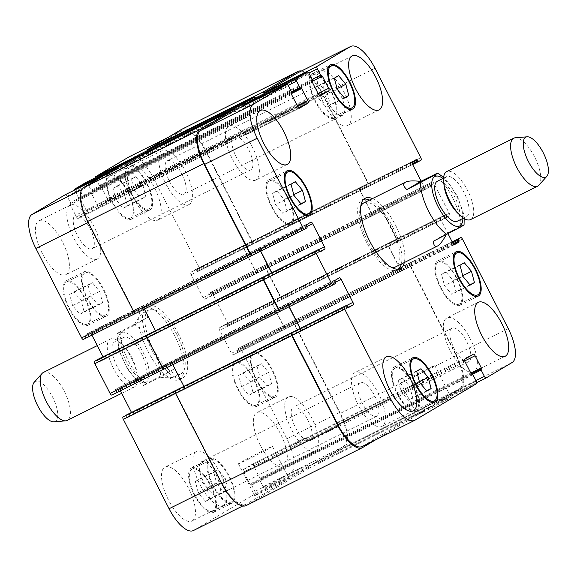 <?xml version="1.0" encoding="UTF-8"?>
<svg xmlns="http://www.w3.org/2000/svg" width="577" height="577" viewBox="0 0 577 577"><rect width="100%" height="100%" fill="white"/><g stroke="black" fill="none" stroke-linecap="round" stroke-linejoin="round"><path stroke-width="0.43" stroke-dasharray="2.88 2.16" d="M398.664 269.091A39.294 15.132 -116.5 0 1 397.668 269.827A39.294 15.132 -116.5 0 1 397.293 270.029A39.294 15.132 -116.5 0 1 366.236 241.597A39.294 15.132 -116.5 0 1 362.262 199.678A39.294 15.132 -116.5 0 1 363.842 199.152M369.496 200.068A39.294 15.132 -116.5 0 1 393.319 228.11A39.294 15.132 -116.5 0 1 401.347 264.028M372.446 198.596A39.294 15.132 -116.5 0 1 396.269 226.638A39.294 15.132 -116.5 0 1 404.297 262.557M363.849 202.88A35.724 13.754 -116.5 0 1 391.862 228.268A35.724 13.754 -116.5 0 1 396.046 266.646A35.724 13.754 -116.5 0 1 395.699 266.834M390.954 267.122A35.724 13.754 -116.5 0 1 367.462 240.984A35.724 13.754 -116.5 0 1 360.762 206.487M464.059 224.806L447.125 233.065L433.305 241.273M447.125 233.065L446.144 234.882M457.244 221.222A22.33 8.597 63.5 0 0 457.453 221.106A22.33 8.597 63.5 0 0 454.842 197.118A22.33 8.597 63.5 0 0 437.337 181.25M457.835 213.23A22.33 8.597 63.5 0 0 466.461 216.627A22.33 8.597 63.5 0 0 466.678 216.512A22.33 8.597 63.5 0 0 464.067 192.53A22.33 8.597 63.5 0 0 446.562 176.656A22.33 8.597 63.5 0 0 444.074 185.592M470.587 219.563A26.794 10.314 63.5 0 0 470.839 219.426A26.794 10.314 63.5 0 0 467.702 190.641A26.794 10.314 63.5 0 0 446.699 171.6M538.896 185.203A26.794 10.314 63.5 0 0 534.929 157.593A26.794 10.314 63.5 0 0 515.29 137.788M174.124 369.013L147.02 383.178C142.569 385.696 142.447 385.97 146.659 384.022L160.305 377.221L174.124 369.013C177.853 372.511 178.293 375.014 175.444 376.514C172.696 377.82 167.647 378.058 160.305 377.221M143.385 385.494L146.659 384.022A35.724 13.754 -116.5 0 1 120.218 332.359L116.936 333.823L118.732 350.051L128.101 370.268L139.764 383.258L143.385 385.494M133.871 325.558L120.218 332.359C116.013 334.314 116.136 334.033 120.586 331.515L147.69 317.357L133.871 325.558C137.752 318.28 140.997 313.946 143.594 312.561C145.909 311.472 147.272 313.066 147.69 317.357M178.401 333.859A40.188 15.471 63.5 0 0 147.149 305.803A40.188 15.471 63.5 0 0 151.217 348.674A40.188 15.471 63.5 0 0 182.981 377.755A40.188 15.471 63.5 0 0 178.401 333.859M174.716 335.699A40.188 15.471 63.5 0 0 143.464 307.635A40.188 15.471 63.5 0 0 147.524 350.513A40.188 15.471 63.5 0 0 179.296 379.587A40.188 15.471 63.5 0 0 174.716 335.699M176.923 334.739A35.724 13.754 63.5 0 0 149.14 309.799A35.724 13.754 63.5 0 0 152.754 347.909A35.724 13.754 63.5 0 0 180.99 373.759A35.724 13.754 63.5 0 0 176.923 334.739M141.12 352.994A22.33 8.597 -116.5 0 1 143.659 377.38A22.33 8.597 -116.5 0 1 126.017 361.224A22.33 8.597 -116.5 0 1 123.752 337.408A22.33 8.597 -116.5 0 1 141.12 352.994M131.895 357.589A22.33 8.597 -116.5 0 1 136.929 373.031A22.33 8.597 -116.5 0 1 134.441 381.974A22.33 8.597 -116.5 0 1 116.792 365.818A22.33 8.597 -116.5 0 1 114.534 342.002A22.33 8.597 -116.5 0 1 123.168 345.399A22.33 8.597 -116.5 0 1 131.895 357.589M131.246 357.769A26.794 10.314 -116.5 0 1 137.283 376.305A26.794 10.314 -116.5 0 1 134.297 387.03A26.794 10.314 -116.5 0 1 113.121 367.643A26.794 10.314 -116.5 0 1 110.409 339.06A26.794 10.314 -116.5 0 1 120.773 343.142A26.794 10.314 -116.5 0 1 131.246 357.769M43.362 372.453A26.794 10.314 -116.5 0 1 64.198 391.156A26.794 10.314 -116.5 0 1 67.249 420.424M34.166 382.313A22.33 8.597 -116.5 0 1 52.579 397.084A22.33 8.597 -116.5 0 1 53.834 421.823M427.701 409.814A19.128 0.505 -27.1 0 0 451.077 397.337A19.128 0.505 -27.1 0 0 433.817 405.602A19.128 0.505 -27.1 0 0 417.02 414.762A19.128 0.505 -27.1 0 0 427.701 409.814M411.43 378.022A19.128 0.505 152.9 0 1 400.755 382.969A19.128 0.505 152.9 0 1 417.553 373.809A19.128 0.505 152.9 0 1 434.806 365.544A19.128 0.505 152.9 0 1 411.43 378.022M265.377 490.645A19.128 0.505 -27.1 0 0 288.752 478.167A19.128 0.505 -27.1 0 0 271.493 486.433A19.128 0.505 -27.1 0 0 254.695 495.593A19.128 0.505 -27.1 0 0 265.377 490.645M249.113 458.859A19.128 0.505 152.9 0 1 238.431 463.8A19.128 0.505 152.9 0 1 255.229 454.64A19.128 0.505 152.9 0 1 272.481 446.374A19.128 0.505 152.9 0 1 249.113 458.859M453.046 280.545L455.989 291.746L451.712 294.284L444.492 285.622L441.542 274.414L445.826 271.875L453.046 280.545L462.747 275.712M469.916 284.814L455.989 291.746M470.161 285.103L451.712 294.284M462.934 276.433L444.492 285.622M459.992 265.232L441.542 274.414M464.269 262.694L445.826 271.875M327.383 93.496L330.325 104.704L326.048 107.243L318.829 98.573L315.886 87.372L320.163 84.833L327.383 93.496L337.083 88.663M344.253 97.765L330.325 104.704M344.498 98.054L326.048 107.243M337.271 89.392L318.829 98.573M334.328 78.183L315.886 87.372M338.605 75.645L320.163 84.833M284.072 199.519L287.021 210.728L282.744 213.266L275.517 204.597L272.575 193.396L276.852 190.857L284.072 199.519L293.772 194.687M300.949 203.789L287.021 210.728M301.187 204.078L282.744 213.266M293.967 195.415L275.517 204.597M291.017 184.207L272.575 193.396M295.294 181.668L276.852 190.857M409.735 386.568L412.678 397.769L408.401 400.308L401.181 391.646L398.238 380.445L402.515 377.899L409.735 386.568L419.436 381.736M426.605 390.838L412.678 397.769M426.85 391.127L408.401 400.308M419.623 382.457L401.181 391.646M416.681 371.256L398.238 380.445M420.958 368.717L402.515 377.899M290.469 222.924A23.441 9.023 -116.5 0 1 290.245 223.047A23.441 9.023 -116.5 0 1 271.717 206.083A23.441 9.023 -116.5 0 1 269.344 181.077A23.441 9.023 -116.5 0 1 287.728 197.738A23.441 9.023 -116.5 0 1 290.469 222.924M291.082 224.114A24.782 9.542 -116.5 0 1 290.844 224.244A24.782 9.542 -116.5 0 1 271.255 206.314A24.782 9.542 -116.5 0 1 268.745 179.873A24.782 9.542 -116.5 0 1 288.183 197.493A24.782 9.542 -116.5 0 1 291.082 224.114M333.78 116.9A23.441 9.023 -116.5 0 1 333.556 117.023A23.441 9.023 -116.5 0 1 315.028 100.059A23.441 9.023 -116.5 0 1 312.655 75.053A23.441 9.023 -116.5 0 1 331.039 91.714A23.441 9.023 -116.5 0 1 333.78 116.9M334.393 118.09A24.782 9.542 -116.5 0 1 334.155 118.22A24.782 9.542 -116.5 0 1 314.566 100.29A24.782 9.542 -116.5 0 1 312.056 73.849A24.782 9.542 -116.5 0 1 331.486 91.469A24.782 9.542 -116.5 0 1 334.393 118.09M459.443 303.942A23.441 9.023 -116.5 0 1 459.22 304.072A23.441 9.023 -116.5 0 1 440.691 287.108A23.441 9.023 -116.5 0 1 438.318 262.095A23.441 9.023 -116.5 0 1 456.695 278.763A23.441 9.023 -116.5 0 1 459.443 303.942M460.057 305.139A24.782 9.542 -116.5 0 1 459.819 305.269A24.782 9.542 -116.5 0 1 440.229 287.339A24.782 9.542 -116.5 0 1 437.719 260.898A24.782 9.542 -116.5 0 1 457.15 278.511A24.782 9.542 -116.5 0 1 460.057 305.139M416.132 409.973A23.441 9.023 -116.5 0 1 415.909 410.096A23.441 9.023 -116.5 0 1 397.38 393.132A23.441 9.023 -116.5 0 1 395.007 368.119A23.441 9.023 -116.5 0 1 413.392 384.787A23.441 9.023 -116.5 0 1 416.132 409.973M416.745 411.163A24.782 9.542 -116.5 0 1 416.507 411.293A24.782 9.542 -116.5 0 1 396.918 393.363A24.782 9.542 -116.5 0 1 394.408 366.922A24.782 9.542 -116.5 0 1 413.839 384.542A24.782 9.542 -116.5 0 1 416.745 411.163M256.123 179.909A30.141 11.605 -116.5 0 1 255.827 180.067A30.141 11.605 -116.5 0 1 232.004 158.257A30.141 11.605 -116.5 0 1 228.961 126.103A30.141 11.605 -116.5 0 1 252.589 147.524A30.141 11.605 -116.5 0 1 256.123 179.909M233.88 136.439A18.702 7.198 63.5 0 0 236.065 156.533A18.702 7.198 63.5 0 0 250.728 169.826A18.702 7.198 63.5 0 0 248.838 149.876A18.702 7.198 63.5 0 0 234.06 136.345A18.702 7.198 63.5 0 0 233.88 136.439M382.205 426.288A30.141 11.605 -116.5 0 1 381.909 426.446A30.141 11.605 -116.5 0 1 358.086 404.636A30.141 11.605 -116.5 0 1 355.035 372.482A30.141 11.605 -116.5 0 1 378.671 393.911A30.141 11.605 -116.5 0 1 382.205 426.288M359.961 382.825A18.702 7.198 63.5 0 0 362.147 402.912A18.702 7.198 63.5 0 0 376.81 416.205A18.702 7.198 63.5 0 0 374.92 396.255A18.702 7.198 63.5 0 0 360.135 382.724A18.702 7.198 63.5 0 0 359.961 382.825M474.07 371.747A30.141 11.605 -116.5 0 1 473.782 371.898A30.141 11.605 -116.5 0 1 449.959 350.095A30.141 11.605 -116.5 0 1 446.908 317.941A30.141 11.605 -116.5 0 1 470.543 339.363A30.141 11.605 -116.5 0 1 474.07 371.747M451.827 328.277A18.702 7.198 63.5 0 0 454.02 348.364A18.702 7.198 63.5 0 0 468.683 361.664A18.702 7.198 63.5 0 0 466.793 341.707A18.702 7.198 63.5 0 0 452.007 328.176A18.702 7.198 63.5 0 0 451.827 328.277M347.989 125.36A30.141 11.605 -116.5 0 1 347.7 125.519A30.141 11.605 -116.5 0 1 323.877 103.709A30.141 11.605 -116.5 0 1 320.826 71.555A30.141 11.605 -116.5 0 1 344.462 92.984A30.141 11.605 -116.5 0 1 347.989 125.36M325.745 81.898A18.702 7.198 63.5 0 0 327.938 101.985A18.702 7.198 63.5 0 0 342.601 115.277A18.702 7.198 63.5 0 0 340.711 95.328A18.702 7.198 63.5 0 0 325.926 81.797A18.702 7.198 63.5 0 0 325.745 81.898M421.123 181.192L424.326 187.446A2.236 0.858 63.5 0 0 426.064 189.004L430.601 186.306L429.872 183.371L432.245 181.964A2.236 0.858 -116.5 0 1 432.267 181.957A2.236 0.858 -116.5 0 1 434.005 183.515L449.252 213.317A2.236 0.858 -116.5 0 1 449.533 215.74L447.153 217.154L445.242 214.918L440.727 217.601A2.236 0.858 63.5 0 0 441.001 220.032L448.098 233.901M257.429 272.964L373.644 215.091A2.236 0.858 63.5 0 1 371.905 213.533L360.113 190.489A2.236 0.858 63.5 0 1 359.832 188.059L359.687 188.145A2.236 0.858 63.5 0 0 359.961 190.576L371.754 213.627A2.236 0.858 63.5 0 0 373.492 215.185L426.064 189.004A2.236 0.858 63.5 0 0 426.086 188.989L373.514 215.171A2.236 0.858 63.5 0 0 373.514 215.171L373.658 215.084A2.236 0.858 63.5 0 0 373.658 215.084L257.45 272.95A2.236 0.858 -116.5 0 1 257.429 272.964A2.236 0.858 -116.5 0 1 255.698 271.406L243.898 248.355A2.236 0.858 -116.5 0 1 243.624 245.932L190.908 272.2A2.236 0.858 63.5 0 0 191.182 274.623L202.974 297.674A2.236 0.858 63.5 0 0 204.712 299.232A2.236 0.858 63.5 0 0 204.734 299.218L209.256 296.535L208.521 293.599L210.893 292.193A2.236 0.858 -116.5 0 1 210.915 292.186A2.236 0.858 -116.5 0 1 212.653 293.743L227.901 323.546A2.236 0.858 -116.5 0 1 228.182 325.969L225.802 327.383L223.898 325.147L219.375 327.83A2.236 0.858 63.5 0 0 219.649 330.26L231.449 353.304A2.236 0.858 63.5 0 0 233.18 354.869A2.236 0.858 63.5 0 0 233.202 354.855L237.724 352.172L236.996 349.236L239.361 347.83A2.236 0.858 -116.5 0 1 239.383 347.816A2.236 0.858 -116.5 0 1 241.121 349.373L286.877 438.787A31.259 12.038 -116.5 0 1 290.743 472.765L264.807 488.164A2.236 0.858 -116.5 0 1 264.785 488.171A2.236 0.858 -116.5 0 1 263.047 486.613L259.794 480.259L259.946 478.095L253.743 465.971A2.236 0.858 63.5 0 0 252.005 464.413A2.236 0.858 63.5 0 0 251.983 464.427L243.393 469.527A2.236 0.858 63.5 0 0 243.667 471.957L249.87 484.074L251.644 485.091L254.904 491.453A2.236 0.858 -116.5 0 1 255.178 493.876L193.684 530.393A31.259 12.038 -116.5 0 1 193.382 530.552M268.586 372.403L271.529 383.604L267.252 386.143L260.032 377.481L257.09 366.272L261.367 363.734L268.586 372.403L250.144 381.585L242.917 372.922L238.64 375.461L241.583 386.662L248.81 395.332L253.087 392.793L250.144 381.585M253.087 392.793L271.529 383.604M248.81 395.332L267.252 386.143M241.583 386.662L260.032 377.481M238.64 375.461L257.09 366.272M242.917 372.922L261.367 363.734M142.923 185.354L145.873 196.555L141.596 199.101L134.369 190.432L131.426 179.231L135.703 176.692L142.923 185.354L124.481 194.543L117.254 185.873L112.977 188.412L115.927 199.62L123.146 208.283L127.423 205.744L124.481 194.543M127.423 205.744L145.873 196.555M123.146 208.283L141.596 199.101M115.927 199.62L134.369 190.432M112.977 188.412L131.426 179.231M117.254 185.873L135.703 176.692M99.612 291.378L102.562 302.586L98.285 305.125L91.058 296.455L88.115 285.254L92.392 282.716L99.612 291.378L81.169 300.567L73.95 291.897L69.666 294.436L72.615 305.644L79.835 314.306L84.112 311.768L81.169 300.567M84.112 311.768L102.562 302.586M79.835 314.306L98.285 305.125M72.615 305.644L91.058 296.455M69.666 294.436L88.115 285.254M73.95 291.897L92.392 282.716M225.275 478.427L228.225 489.628L223.941 492.167L216.721 483.504L213.778 472.296L218.056 469.757L225.275 478.427L206.833 487.608L199.606 478.946L195.329 481.485L198.279 492.686L205.499 501.355L209.776 498.816L206.833 487.608M209.776 498.816L228.225 489.628M205.499 501.355L223.941 492.167M198.279 492.686L216.721 483.504M195.329 481.485L213.778 472.296M199.606 478.946L218.056 469.757M106.017 314.782A23.441 9.023 -116.5 0 1 105.786 314.905A23.441 9.023 -116.5 0 1 87.257 297.941A23.441 9.023 -116.5 0 1 84.884 272.928A23.441 9.023 -116.5 0 1 103.269 289.596A23.441 9.023 -116.5 0 1 106.017 314.782M87.567 323.964A23.441 9.023 -116.5 0 1 87.343 324.086A23.441 9.023 -116.5 0 1 68.814 307.13A23.441 9.023 -116.5 0 1 66.442 282.117A23.441 9.023 -116.5 0 1 84.819 298.785A23.441 9.023 -116.5 0 1 87.567 323.964M106.622 315.972A24.782 9.542 -116.5 0 1 106.384 316.102A24.782 9.542 -116.5 0 1 86.795 298.172A24.782 9.542 -116.5 0 1 84.292 271.731A24.782 9.542 -116.5 0 1 103.723 289.351A24.782 9.542 -116.5 0 1 106.622 315.972M88.18 325.161A24.782 9.542 63.5 0 0 85.273 298.533A24.782 9.542 63.5 0 0 65.843 280.92A24.782 9.542 63.5 0 0 68.353 307.353A24.782 9.542 63.5 0 0 87.942 325.291A24.782 9.542 63.5 0 0 88.18 325.161M149.32 208.759A23.441 9.023 -116.5 0 1 149.097 208.881A23.441 9.023 -116.5 0 1 130.568 191.917A23.441 9.023 -116.5 0 1 128.195 166.904A23.441 9.023 -116.5 0 1 146.58 183.573A23.441 9.023 -116.5 0 1 149.32 208.759M130.878 217.94A23.441 9.023 -116.5 0 1 130.654 218.063A23.441 9.023 -116.5 0 1 112.118 201.106A23.441 9.023 -116.5 0 1 109.753 176.093A23.441 9.023 -116.5 0 1 128.13 192.754A23.441 9.023 -116.5 0 1 130.878 217.94M149.933 209.949A24.782 9.542 -116.5 0 1 149.695 210.078A24.782 9.542 -116.5 0 1 130.106 192.148A24.782 9.542 -116.5 0 1 127.596 165.707A24.782 9.542 -116.5 0 1 147.034 183.327A24.782 9.542 -116.5 0 1 149.933 209.949M131.491 219.137A24.782 9.542 63.5 0 0 128.584 192.509A24.782 9.542 63.5 0 0 109.154 174.896A24.782 9.542 63.5 0 0 111.657 201.33A24.782 9.542 63.5 0 0 131.246 219.267A24.782 9.542 63.5 0 0 131.491 219.137M274.984 395.8A23.441 9.023 -116.5 0 1 274.76 395.923A23.441 9.023 -116.5 0 1 256.231 378.966A23.441 9.023 -116.5 0 1 253.858 353.953A23.441 9.023 -116.5 0 1 272.243 370.614A23.441 9.023 -116.5 0 1 274.984 395.8M256.541 404.989A23.441 9.023 -116.5 0 1 256.311 405.112A23.441 9.023 -116.5 0 1 237.782 388.148A23.441 9.023 -116.5 0 1 235.416 363.142A23.441 9.023 -116.5 0 1 253.793 379.803A23.441 9.023 -116.5 0 1 256.541 404.989M275.597 396.998A24.782 9.542 -116.5 0 1 275.359 397.127A24.782 9.542 -116.5 0 1 255.77 379.19A24.782 9.542 -116.5 0 1 253.26 352.756A24.782 9.542 -116.5 0 1 272.69 370.369A24.782 9.542 -116.5 0 1 275.597 396.998M257.147 406.179A24.782 9.542 63.5 0 0 254.248 379.558A24.782 9.542 63.5 0 0 234.817 361.938A24.782 9.542 63.5 0 0 237.32 388.379A24.782 9.542 63.5 0 0 256.909 406.309A24.782 9.542 63.5 0 0 257.147 406.179M231.673 501.824A23.441 9.023 -116.5 0 1 231.449 501.947A23.441 9.023 -116.5 0 1 212.92 484.99A23.441 9.023 -116.5 0 1 210.547 459.977A23.441 9.023 -116.5 0 1 228.932 476.645A23.441 9.023 -116.5 0 1 231.673 501.824M213.23 511.013A23.441 9.023 -116.5 0 1 213.007 511.135A23.441 9.023 -116.5 0 1 194.471 494.172A23.441 9.023 -116.5 0 1 192.105 469.166A23.441 9.023 -116.5 0 1 210.482 485.827A23.441 9.023 -116.5 0 1 213.23 511.013M232.286 503.021A24.782 9.542 -116.5 0 1 232.048 503.151A24.782 9.542 -116.5 0 1 212.459 485.214A24.782 9.542 -116.5 0 1 209.949 458.78A24.782 9.542 -116.5 0 1 229.386 476.393A24.782 9.542 -116.5 0 1 232.286 503.021M213.836 512.203A24.782 9.542 63.5 0 0 210.937 485.582A24.782 9.542 63.5 0 0 191.506 467.961A24.782 9.542 63.5 0 0 194.009 494.402A24.782 9.542 63.5 0 0 213.598 512.333A24.782 9.542 63.5 0 0 213.836 512.203M125.433 415.476L127.322 417.719L131.852 415.029A2.236 0.858 63.5 0 0 131.57 412.605L131.498 412.454M120.405 390.78L119.778 389.554A2.236 0.858 63.5 0 0 118.04 387.996A2.236 0.858 63.5 0 0 118.018 388.011L113.503 390.694L114.232 393.629L111.859 395.036M96.965 359.839L98.862 362.082L103.377 359.399A2.236 0.858 63.5 0 0 103.103 356.968L103.031 356.817M91.938 335.143L91.31 333.924A2.236 0.858 63.5 0 0 89.572 332.359A2.236 0.858 63.5 0 0 89.55 332.374L85.035 335.057L85.764 337.992L83.391 339.399M65.396 194.644A2.236 0.858 -116.5 0 1 67.112 196.216L70.365 202.577L70.214 204.734L76.416 216.858A2.236 0.858 63.5 0 0 78.155 218.416A2.236 0.858 63.5 0 0 78.176 218.402L86.774 213.302A2.236 0.858 63.5 0 0 86.492 210.872L80.29 198.755L78.515 197.738L75.262 191.376A2.236 0.858 -116.5 0 1 74.779 189.977M86.146 182.332A2.236 0.858 -116.5 0 1 87.855 183.897L91.108 190.259L90.964 192.422L97.167 204.539A2.236 0.858 63.5 0 0 98.898 206.097A2.236 0.858 63.5 0 0 98.919 206.083L107.517 200.984A2.236 0.858 63.5 0 0 107.243 198.56L101.04 186.436L99.258 185.419L96.006 179.058A2.236 0.858 -116.5 0 1 95.522 177.658M129.371 156.677A31.259 12.038 -116.5 0 1 153.677 178.495L199.433 267.908A2.236 0.858 -116.5 0 1 199.707 270.339L197.334 271.753L195.43 269.509L190.908 272.2M66.131 274.522A30.141 11.605 63.5 0 0 62.597 242.138A30.141 11.605 63.5 0 0 38.962 220.717A30.141 11.605 63.5 0 0 42.013 252.87A30.141 11.605 63.5 0 0 65.836 274.681A30.141 11.605 63.5 0 0 66.131 274.522M157.997 219.974A30.141 11.605 63.5 0 0 154.47 187.59A30.141 11.605 63.5 0 0 130.835 166.169A30.141 11.605 63.5 0 0 133.886 198.322A30.141 11.605 63.5 0 0 157.709 220.133A30.141 11.605 63.5 0 0 157.997 219.974M284.079 466.353A30.141 11.605 63.5 0 0 280.552 433.976A30.141 11.605 63.5 0 0 256.916 412.548A30.141 11.605 63.5 0 0 259.967 444.708A30.141 11.605 63.5 0 0 283.79 466.512A30.141 11.605 63.5 0 0 284.079 466.353M192.206 520.901A30.141 11.605 63.5 0 0 188.679 488.524A30.141 11.605 63.5 0 0 165.044 467.096A30.141 11.605 63.5 0 0 168.095 499.249A30.141 11.605 63.5 0 0 191.917 521.06A30.141 11.605 63.5 0 0 192.206 520.901M97.484 258.907A30.141 11.605 -116.5 0 1 97.196 259.059A30.141 11.605 -116.5 0 1 73.373 237.255A30.141 11.605 -116.5 0 1 70.322 205.102A30.141 11.605 -116.5 0 1 93.957 226.523A30.141 11.605 -116.5 0 1 97.484 258.907M75.241 215.437A18.702 7.198 -116.5 0 1 75.421 215.336A18.702 7.198 -116.5 0 1 90.207 228.867A18.702 7.198 -116.5 0 1 92.096 248.824A18.702 7.198 -116.5 0 1 77.433 235.524A18.702 7.198 -116.5 0 1 75.241 215.437M189.357 204.359A30.141 11.605 -116.5 0 1 189.068 204.518A30.141 11.605 -116.5 0 1 165.246 182.707A30.141 11.605 -116.5 0 1 162.195 150.554A30.141 11.605 -116.5 0 1 185.83 171.975A30.141 11.605 -116.5 0 1 189.357 204.359M167.114 160.889A18.702 7.198 -116.5 0 1 167.294 160.795A18.702 7.198 -116.5 0 1 182.072 174.326A18.702 7.198 -116.5 0 1 183.969 194.276A18.702 7.198 -116.5 0 1 169.306 180.983A18.702 7.198 -116.5 0 1 167.114 160.889M315.439 450.738A30.141 11.605 -116.5 0 1 315.15 450.897A30.141 11.605 -116.5 0 1 291.32 429.093A30.141 11.605 -116.5 0 1 288.276 396.933A30.141 11.605 -116.5 0 1 311.905 418.361A30.141 11.605 -116.5 0 1 315.439 450.738M293.195 407.275A18.702 7.198 -116.5 0 1 293.376 407.174A18.702 7.198 -116.5 0 1 308.154 420.705A18.702 7.198 -116.5 0 1 310.051 440.655A18.702 7.198 -116.5 0 1 295.388 427.362A18.702 7.198 -116.5 0 1 293.195 407.275M223.566 505.286A30.141 11.605 -116.5 0 1 223.277 505.445A30.141 11.605 -116.5 0 1 199.454 483.634A30.141 11.605 -116.5 0 1 196.404 451.481A30.141 11.605 -116.5 0 1 220.039 472.909A30.141 11.605 -116.5 0 1 223.566 505.286M201.323 461.816A18.702 7.198 -116.5 0 1 201.503 461.723A18.702 7.198 -116.5 0 1 216.288 475.253A18.702 7.198 -116.5 0 1 218.178 495.203A18.702 7.198 -116.5 0 1 203.515 481.91A18.702 7.198 -116.5 0 1 201.323 461.816M432.339 403.561L431.834 402.566A2.236 0.858 -116.5 0 0 433.565 404.124A2.236 0.858 -116.5 0 1 433.565 404.124L459.523 388.718A31.259 12.038 -116.5 0 0 455.657 354.74L409.901 265.326A2.236 0.858 -116.5 0 0 408.163 263.768A2.236 0.858 -116.5 0 0 408.141 263.783L408.516 263.559A2.236 0.858 -116.5 0 1 408.538 263.545A2.236 0.858 -116.5 0 1 410.276 265.11L456.537 355.511A31.259 12.038 -116.5 0 1 460.396 389.489L434.099 405.104A2.236 0.858 -116.5 0 1 434.077 405.119A2.236 0.858 -116.5 0 1 432.339 403.561L316.131 461.427L315.619 460.432A2.236 0.858 63.5 0 0 317.357 461.989A2.236 0.858 63.5 0 0 317.379 461.982L343.308 446.584A31.259 12.038 63.5 0 0 339.449 412.613L293.693 323.199A2.236 0.858 63.5 0 0 291.955 321.634A2.236 0.858 63.5 0 0 291.933 321.649L239.361 347.83M304.555 438.246A2.236 0.858 -116.5 0 1 304.577 438.239A2.236 0.858 -116.5 0 1 306.315 439.797L306.517 440.193A2.236 0.858 -116.5 0 0 304.786 438.635A2.236 0.858 -116.5 0 0 304.764 438.643L296.167 443.749A2.236 0.858 -116.5 0 0 296.441 446.172L296.239 445.776A2.236 0.858 -116.5 0 1 295.965 443.352L304.555 438.246L251.983 464.427M175.617 390.708A2.236 0.858 63.5 0 0 175.891 393.139L221.647 482.552A31.259 12.038 63.5 0 0 245.953 504.377A31.259 12.038 63.5 0 0 246.256 504.211L307.75 467.702A2.236 0.858 63.5 0 0 307.469 465.271L254.904 491.453M289.185 306.733L288.558 305.507A2.236 0.858 63.5 0 0 286.819 303.949A2.236 0.858 63.5 0 0 286.798 303.956L170.59 361.829A2.236 0.858 -116.5 0 1 170.612 361.815A2.236 0.858 -116.5 0 1 172.35 363.373L184.142 386.424A2.236 0.858 -116.5 0 1 184.424 388.855L184.272 388.941A2.236 0.858 -116.5 0 0 183.998 386.511L183.912 386.352M147.142 335.078A2.236 0.858 63.5 0 0 147.423 337.502L162.671 367.311A2.236 0.858 63.5 0 0 164.409 368.869A2.236 0.858 63.5 0 0 164.431 368.854L164.409 368.869M260.717 251.096L260.09 249.87A2.236 0.858 63.5 0 0 258.352 248.312A2.236 0.858 63.5 0 0 258.33 248.326L141.971 306.286A2.236 0.858 -116.5 0 1 141.992 306.272L142.122 306.192A2.236 0.858 -116.5 0 1 142.144 306.185A2.236 0.858 -116.5 0 1 143.882 307.743L155.675 330.787A2.236 0.858 -116.5 0 1 155.949 333.217L155.804 333.304A2.236 0.858 -116.5 0 0 155.523 330.881L155.444 330.715M234.81 110.279A2.236 0.858 -116.5 0 1 235.387 111.173L119.172 169.047L119.684 170.035A2.236 0.858 63.5 0 0 117.946 168.477A2.236 0.858 63.5 0 0 117.924 168.491L84.588 188.282A31.259 12.038 63.5 0 0 88.447 222.26L134.203 311.674A2.236 0.858 63.5 0 0 135.941 313.232A2.236 0.858 63.5 0 0 135.963 313.217L135.941 313.232M130.748 192.22A2.236 0.858 -116.5 0 1 130.727 192.235A2.236 0.858 -116.5 0 1 128.988 190.677L128.786 190.28A2.236 0.858 -116.5 0 0 130.525 191.838A2.236 0.858 -116.5 0 0 130.546 191.824L139.136 186.724A2.236 0.858 -116.5 0 0 138.862 184.294L139.064 184.698A2.236 0.858 -116.5 0 1 139.345 187.121L130.748 192.22L78.176 218.402M255.561 97.967A2.236 0.858 -116.5 0 1 256.13 98.855L139.922 156.728L140.427 157.723A2.236 0.858 63.5 0 0 138.689 156.158A2.236 0.858 63.5 0 0 138.668 156.172L127.56 162.772A2.236 0.858 63.5 0 0 127.834 165.195L75.262 191.376M151.491 179.909A2.236 0.858 -116.5 0 1 151.47 179.916A2.236 0.858 -116.5 0 1 149.731 178.358L149.53 177.961A2.236 0.858 -116.5 0 0 151.268 179.519A2.236 0.858 -116.5 0 1 151.268 179.519L159.887 174.405A2.236 0.858 -116.5 0 0 159.605 171.982L159.815 172.379A2.236 0.858 -116.5 0 1 160.089 174.802L151.491 179.909L98.919 206.083M301.418 71A31.259 12.038 -116.5 0 1 322.319 93.236L368.588 183.645A2.236 0.858 -116.5 0 1 368.862 186.068L252.279 244.158A2.236 0.858 63.5 0 0 252.005 241.734L206.249 152.321A31.259 12.038 63.5 0 0 181.943 130.496A31.259 12.038 63.5 0 0 181.64 130.662L148.303 150.453A2.236 0.858 63.5 0 0 148.577 152.883L96.006 179.058M257.45 272.95L257.306 273.044A2.236 0.858 -116.5 0 1 257.284 273.051A2.236 0.858 -116.5 0 1 255.546 271.493L243.754 248.442A2.236 0.858 -116.5 0 1 243.48 246.018M397.329 241.705L396.962 241.922A2.236 0.858 -116.5 0 0 396.687 239.498L381.433 209.689A2.236 0.858 -116.5 0 0 379.695 208.131A2.236 0.858 -116.5 0 0 379.673 208.146L380.048 207.922A2.236 0.858 -116.5 0 1 380.07 207.915A2.236 0.858 -116.5 0 1 381.801 209.473L397.055 239.275A2.236 0.858 -116.5 0 1 397.329 241.705L280.754 299.795A2.236 0.858 63.5 0 0 280.472 297.364L265.225 267.562A2.236 0.858 63.5 0 0 263.487 266.004A2.236 0.858 63.5 0 0 263.465 266.011L210.893 292.193M272.221 304.079A2.236 0.858 -116.5 0 1 271.947 301.656L272.092 301.562A2.236 0.858 -116.5 0 0 272.373 303.992L284.165 327.044A2.236 0.858 -116.5 0 0 285.903 328.601A2.236 0.858 -116.5 0 0 285.925 328.587L285.774 328.674A2.236 0.858 -116.5 0 1 285.752 328.688A2.236 0.858 -116.5 0 1 284.014 327.13L272.221 304.079L219.649 330.26M260.559 251.175L259.938 249.956A2.236 0.858 63.5 0 0 258.207 248.398L141.992 306.272A2.236 0.858 -116.5 0 1 143.731 307.829L144.365 309.07M164.063 369.078L164.431 368.854M170.446 361.916A2.236 0.858 -116.5 0 1 170.467 361.909A2.236 0.858 -116.5 0 1 172.198 363.467L172.833 364.707M246.09 505.589A31.259 12.038 63.5 0 0 246.393 505.423L308.255 468.69A2.236 0.858 63.5 0 0 307.981 466.266L307.469 465.271M316.131 461.427A2.236 0.858 63.5 0 0 317.869 462.985A2.236 0.858 63.5 0 0 317.891 462.978L344.188 447.355A31.259 12.038 63.5 0 0 340.329 413.384L294.061 322.976A2.236 0.858 63.5 0 0 292.33 321.418L291.933 321.649M408.538 263.545L292.33 321.418A2.236 0.858 63.5 0 0 292.308 321.432L408.516 263.559M281.122 299.571A2.236 0.858 63.5 0 0 280.848 297.148L265.593 267.339A2.236 0.858 63.5 0 0 263.855 265.781A2.236 0.858 63.5 0 0 263.833 265.795L210.915 292.186M147.589 150.489A2.236 0.858 63.5 0 0 148.073 151.888L148.577 152.883M252.654 243.941A2.236 0.858 63.5 0 0 252.373 241.511L206.112 151.102A31.259 12.038 63.5 0 0 181.805 129.284M126.839 162.801A2.236 0.858 63.5 0 0 127.322 164.207L127.834 165.195M139.922 156.728A2.236 0.858 63.5 0 0 138.206 155.155M135.588 313.441L135.963 313.217M119.172 169.047A2.236 0.858 63.5 0 0 117.463 167.474M412.649 388.307A2.236 0.858 63.5 0 1 412.375 385.876L420.972 380.777A2.236 0.858 63.5 0 1 420.994 380.762A2.236 0.858 63.5 0 1 422.725 382.32L422.523 381.924A2.236 0.858 63.5 0 0 420.784 380.366A2.236 0.858 63.5 0 0 420.77 380.38L412.173 385.479A2.236 0.858 63.5 0 0 412.447 387.91L412.649 388.307L296.441 446.172M375.843 439.688L424.463 410.824A2.236 0.858 -116.5 0 0 424.189 408.393L423.684 407.405A2.236 0.858 -116.5 0 1 423.958 409.829L362.464 446.338A31.259 12.038 -116.5 0 1 362.161 446.504M300.119 328.479L300.206 328.645A2.236 0.858 63.5 0 1 300.48 331.068L300.631 330.982A2.236 0.858 63.5 0 0 300.35 328.558L300.278 328.407M271.652 272.849L271.738 273.008A2.236 0.858 63.5 0 1 272.012 275.438L272.156 275.344A2.236 0.858 63.5 0 0 271.882 272.921L271.81 272.77M234.175 110.596A2.236 0.858 -116.5 0 1 235.892 112.169L288.464 85.987M255.07 126.428A2.236 0.858 63.5 0 1 255.351 128.851L246.754 133.958A2.236 0.858 63.5 0 0 246.754 133.958A2.236 0.858 63.5 0 1 244.994 132.407L245.196 132.804A2.236 0.858 63.5 0 0 246.934 134.369A2.236 0.858 63.5 0 0 246.956 134.354L255.553 129.248A2.236 0.858 63.5 0 0 255.272 126.825L255.07 126.428L138.862 184.294M243.386 106.017A2.236 0.858 -116.5 0 0 243.537 106.334L244.042 107.329A2.236 0.858 -116.5 0 1 243.559 105.923M254.926 98.285A2.236 0.858 -116.5 0 1 256.635 99.85L309.207 73.668M275.82 114.109A2.236 0.858 63.5 0 1 276.094 116.54L267.497 121.639A2.236 0.858 63.5 0 1 267.476 121.653A2.236 0.858 63.5 0 1 265.737 120.095L265.947 120.492A2.236 0.858 63.5 0 0 267.678 122.05A2.236 0.858 63.5 0 0 267.699 122.035L276.296 116.936A2.236 0.858 63.5 0 0 276.022 114.506L275.82 114.109L159.605 171.982M264.129 93.698A2.236 0.858 -116.5 0 0 264.28 94.015L264.785 95.01A2.236 0.858 -116.5 0 1 264.302 93.611M298.15 72.623A31.259 12.038 -116.5 0 1 322.456 94.448L368.213 183.861A2.236 0.858 -116.5 0 1 368.487 186.292L421.059 160.11M402.133 270.714A2.236 0.858 63.5 0 1 402.111 270.728A2.236 0.858 63.5 0 1 400.373 269.17L388.581 246.119A2.236 0.858 63.5 0 1 388.307 243.696L388.155 243.782A2.236 0.858 63.5 0 0 388.429 246.213L400.229 269.257A2.236 0.858 63.5 0 0 401.96 270.815A2.236 0.858 63.5 0 0 401.981 270.808L285.925 328.587M289.034 306.805L288.413 305.594A2.236 0.858 63.5 0 0 286.675 304.036A2.236 0.858 63.5 0 0 286.654 304.05L170.467 361.909M368.862 186.068L368.487 186.292M256.13 98.855L256.635 99.85M235.387 111.173L235.892 112.169M460.778 226.271A35.724 13.754 63.5 0 0 434.344 174.607M462.884 218.416A27.689 10.66 63.5 0 0 442.977 178.437M142.894 351.941A27.689 10.66 -116.5 0 1 140.031 381.455A27.689 10.66 -116.5 0 1 118.198 338.786A27.689 10.66 -116.5 0 1 142.894 351.941M134.044 324.151A35.724 13.754 -116.5 0 1 152.205 347.051A35.724 13.754 -116.5 0 1 160.478 375.815M317.379 461.982L264.807 488.164M315.619 460.432L263.047 486.613M472.556 374.307L428.574 396.204L428.466 395.238L312.258 453.104L312.366 454.077L259.794 480.259M312.258 453.104L259.686 479.285M471.243 373.896L428.834 395.014L428.725 394.048L259.946 478.095M312.518 451.914L312.626 452.887L260.054 479.061M306.315 439.797L253.743 465.971M295.965 443.352L243.393 469.527M296.239 445.776L243.667 471.957M471.221 373.846L418.65 400.027L419.356 400.647L250.577 484.694M303.141 458.513L302.442 457.9L249.87 484.074M303.516 458.297L419.724 400.424L420.424 401.044L472.996 374.862M420.424 401.044L304.216 458.917L303.524 458.289L419.731 400.424M304.216 458.917L251.644 485.091M307.75 467.702L255.178 493.876M246.256 504.211L193.684 530.393M221.647 482.552L221.258 482.74M175.891 393.139L175.509 393.334M184.142 386.424L131.57 412.605M184.424 388.855L131.852 415.029M172.35 363.373L119.778 389.554M170.59 361.829L118.018 388.011L170.612 361.815M162.671 367.311L162.288 367.499M147.423 337.502L147.034 337.696M155.675 330.787L103.103 356.968M155.949 333.217L103.377 359.399M143.882 307.743L91.31 333.924M142.122 306.192L89.55 332.374M134.203 311.674L133.821 311.868M88.447 222.26L88.065 222.455M84.588 188.282L81.667 189.739M117.924 168.491L104.401 175.228L117.946 168.477M119.684 170.035L67.112 196.216M291.717 92.349L239.145 118.523L239.26 119.497L123.045 177.363L122.937 176.396L70.365 202.577M123.045 177.363L70.481 203.544M291.457 93.539L238.885 119.713L238.993 120.687L70.214 204.734M122.786 178.56L122.677 177.586L70.105 203.768M128.988 190.677L76.416 216.858M139.345 187.121L86.774 213.302M139.064 184.698L86.492 210.872M291.385 93.633L249.076 114.708L248.377 114.08L132.162 171.953L79.59 198.135L132.169 171.953L132.861 172.573L80.29 198.755M79.208 198.358L291.789 92.5L247.987 114.311L247.295 113.683L131.087 171.557L131.78 172.177L79.222 198.351M131.087 171.557L78.515 197.738M127.56 162.772L114.03 169.508M138.668 156.172L126.853 162.058L138.689 156.158M140.427 157.723L87.855 183.897M312.46 80.03L259.888 106.211L260.003 107.178L143.796 165.051L143.68 164.077L91.108 190.259M143.796 165.051L91.224 191.225M312.2 81.22L259.628 107.401L259.744 108.368L90.964 192.422M143.536 166.241L143.421 165.267L90.849 191.449M149.731 178.358L97.167 204.539M160.089 174.802L107.517 200.984M159.815 172.379L107.243 198.56M312.128 81.314L269.82 102.389L269.12 101.761L100.333 185.816L152.912 159.634L153.612 160.255L101.04 186.436M312.143 79.41L268.038 101.372L268.738 101.992L152.53 159.865L151.83 159.238L99.258 185.419M148.303 150.453L134.773 157.189M181.64 130.662L168.116 137.398M206.249 152.321L153.677 178.495M252.005 241.734L199.433 267.908M252.279 244.158L199.707 270.339M412.252 163.753L196.634 271.125M412.014 162.627L196.13 270.13M243.754 248.442L191.182 274.623M255.546 271.493L202.974 297.674M257.306 273.044L204.734 299.218M430.492 185.34L209.141 295.568M429.988 184.344L208.636 294.573M265.225 267.562L212.653 293.743M280.472 297.364L227.901 323.546M280.754 299.795L228.182 325.969M447.161 217.154L225.809 327.383M271.947 301.656L219.375 327.83M284.014 327.13L231.449 353.304M233.18 354.869L285.752 328.688L233.202 354.855M293.693 323.199L241.121 349.373M339.449 412.613L286.877 438.787M343.308 446.584L290.743 472.765M431.834 402.566L475.931 380.604M433.587 404.109L476.732 382.623L433.565 404.124M428.466 395.238L471.265 373.925M428.725 394.048L470.825 373.081M422.523 381.924L464.687 360.928M420.77 380.38L473.335 354.199M412.173 385.479L464.745 359.298M412.447 387.91L465.019 361.729M419.356 400.647L250.562 484.702M423.958 409.829L476.53 383.647M423.684 407.405L476.249 381.224M362.464 446.338L415.036 420.164M300.631 330.982L348.248 307.267M300.35 328.558L347.029 305.312M288.558 305.507L335.352 282.203M286.798 303.956L339.37 277.782M272.156 275.344L319.773 251.637M271.882 272.921L318.562 249.675M260.09 249.87L306.885 226.566M258.33 248.326L310.902 222.145M239.26 119.497L291.825 93.315M238.993 120.687L291.565 94.505M245.196 132.804L297.768 106.63M246.956 134.354L299.485 108.195L246.934 134.369M255.553 129.248L298.605 107.812M255.272 126.825L297.379 105.858M248.37 114.087L300.942 87.906M247.295 113.683L291.399 91.721M244.042 107.329L288.103 85.389M260.003 107.178L312.575 80.996M259.744 108.368L312.316 82.194M265.947 120.492L318.518 94.311M320.249 95.869L267.678 122.05L320.228 95.883M276.296 116.936L319.348 95.493M276.022 114.506L318.122 93.539M269.113 101.768L152.912 159.634M268.745 101.992L152.53 159.865M264.785 95.01L308.854 73.07M322.456 94.448L375.028 68.266M368.213 183.861L420.784 157.68M359.687 188.145L412.259 161.971M359.961 190.576L412.533 164.395M371.754 213.627L424.326 187.446M381.433 209.689L434.005 183.515M379.673 208.146L432.245 181.964M396.687 239.498L449.252 213.317M396.962 241.922L449.533 215.74M388.155 243.782L440.727 217.601M388.429 246.213L441.001 220.032M400.229 269.257L452.794 243.076M401.981 270.808L454.51 244.648M409.901 265.326L462.473 239.145M408.141 263.783L452.173 241.857L408.163 263.768M455.657 354.74L508.229 328.558M459.523 388.718L512.087 362.536M460.396 389.489L344.188 447.355M317.891 462.978L434.099 405.104M456.537 355.511L340.329 413.384M410.276 265.11L294.061 322.976M452.26 242.037L236.996 349.236M452.678 242.852L237.104 350.21M453.248 243.819L237.616 351.198M453.926 244.504L237.724 352.172M400.373 269.17L284.165 327.044M388.581 246.119L272.373 303.992M388.307 243.696L272.092 301.562M445.242 214.918L223.898 325.147L445.256 214.918M445.949 215.538L224.597 325.767M446.454 216.534L225.109 326.762M397.055 239.275L280.848 297.148M381.801 209.473L265.593 267.339M380.048 207.922L263.833 265.795M429.872 183.371L208.521 293.599M430.601 186.306L209.256 296.535M371.905 213.533L255.698 271.406M360.113 190.489L243.898 248.355M359.832 188.059L243.624 245.932M195.43 269.509L416.782 159.281L195.423 269.517M197.334 271.753L412.605 164.546L197.341 271.745M368.588 183.645L252.373 241.511M322.319 93.236L206.112 151.102M264.28 94.015L148.073 151.888M268.038 101.372L151.83 159.238M269.82 102.389L153.612 160.255M276.094 116.54L159.887 174.405M267.497 121.639L151.289 179.512L267.476 121.653M265.737 120.095L149.53 177.961M259.628 107.401L143.421 165.267M259.888 106.211L143.68 164.077M243.537 106.334L127.322 164.207M249.076 114.708L132.861 172.573M255.351 128.851L139.136 186.724M130.525 191.838L246.732 133.965L130.546 191.824M244.994 132.407L128.786 190.28M238.885 119.713L122.677 177.586M239.145 118.523L122.937 176.396M307.108 227.764L85.764 337.992M307 226.79L85.648 337.018M306.495 225.802L85.144 336.03M306.38 224.828L85.035 335.057M259.938 249.956L143.731 307.829M271.738 273.008L155.523 330.881M272.012 275.438L155.804 333.304M267.641 278.027L98.862 362.082L267.641 278.027M319.507 251.233L98.155 361.462M319.002 250.238L97.65 360.466M335.583 283.401L114.232 393.629M335.468 282.427L114.123 392.656M334.963 281.432L113.611 391.66M334.855 280.465L113.503 390.694M288.413 305.594L172.198 363.467M300.206 328.645L183.998 386.511M300.48 331.068L184.272 388.941M348.659 307.498L127.329 417.712L348.674 307.491M347.974 306.87L126.63 417.099M347.469 305.875L126.118 416.104M362.601 447.557L246.393 505.423M424.463 410.824L308.255 468.69M424.189 408.393L307.981 466.266M418.65 400.027L302.442 457.9M412.375 385.876L296.167 443.749M420.972 380.777L304.764 438.643M422.725 382.32L306.517 440.193M428.834 395.014L312.626 452.887M428.574 396.204L312.366 454.077M365.212 198.207L362.262 199.678M400.243 268.565L397.293 270.029M464.175 218.539L463.381 213.072L457.518 196.483L447.673 181.416L443.655 177.334M463.49 218.113L466.461 216.627M443.583 178.134L446.562 176.656M179.296 379.587L182.981 377.755M143.464 307.635L147.149 305.803M149.14 309.799L143.594 312.561M180.99 373.759L175.444 376.514M123.752 337.408L114.534 342.002M143.659 377.38L134.441 381.974M123.168 345.399L120.773 343.142M136.929 373.031L137.283 376.305M110.409 339.06L97.282 345.601M134.297 387.03L121.697 393.305M400.755 382.969L417.02 414.762M434.806 365.544L451.077 397.337M238.431 463.8L254.695 495.593M272.481 446.374L288.752 478.167M290.245 223.047L305.925 215.243M269.344 181.077L285.024 173.266M290.844 224.244L309.286 215.062M268.745 179.873L287.195 170.691M333.556 117.023L349.229 109.219M312.655 75.053L328.335 67.242M334.155 118.22L352.597 109.039M312.056 73.849L330.506 64.667M459.22 304.072L474.893 296.261M438.318 262.095L453.991 254.291M459.819 305.269L478.261 296.08M437.719 260.898L456.169 251.709M415.909 410.096L431.582 402.284M395.007 368.119L410.68 360.315M416.507 411.293L434.95 402.104M394.408 366.922L412.858 357.733M260.314 110.488L228.961 126.103M287.187 164.452L255.827 180.067M386.395 356.867L355.035 372.482M413.269 410.831L381.909 426.446M478.268 302.319L446.908 317.941M505.142 356.283L473.782 371.898M352.186 55.94L320.826 71.555M379.06 109.904L347.7 125.519M87.343 324.086L105.786 314.905M66.442 282.117L84.884 272.928M87.942 325.291L106.384 316.102M65.843 280.92L84.292 271.731M130.654 218.063L149.097 208.881M109.753 176.093L128.195 166.904M131.246 219.267L149.695 210.078M109.154 174.896L127.596 165.707M256.311 405.112L274.76 395.923M235.416 363.142L253.858 353.953M256.909 406.309L275.359 397.127M234.817 361.938L253.26 352.756M213.007 511.135L231.449 501.947M192.105 469.166L210.547 459.977M213.598 512.333L232.048 503.151M191.506 467.961L209.949 458.78M70.322 205.102L38.962 220.717M97.196 259.059L65.836 274.681M234.06 136.345L75.421 215.336M250.728 169.826L92.096 248.824M162.195 150.554L130.835 166.169M189.068 204.518L157.709 220.133M325.926 81.797L167.294 160.795M342.601 115.277L183.969 194.276M288.276 396.933L256.916 412.548M315.15 450.897L283.79 466.512M452.007 328.176L293.376 407.174M468.683 361.664L310.051 440.655M196.404 451.481L165.044 467.096M223.277 505.445L191.917 521.06M360.135 382.724L201.503 461.723M376.81 416.205L218.178 495.203M264.785 488.171L317.357 461.989M252.005 464.413L304.577 438.239M242.686 506L245.953 504.377M89.572 332.359L142.144 306.185M78.155 218.416L130.727 192.235M98.898 206.097L151.47 179.916M168.26 137.312L181.943 130.496M204.712 299.232L257.284 273.051M239.383 347.816L291.955 321.634M420.784 380.366L473.356 354.184M286.819 303.949L339.391 277.768M258.352 248.312L310.924 222.131M132.169 171.953L300.949 87.899M379.695 208.131L432.267 181.957M401.96 270.815L454.532 244.641M402.111 270.728L285.903 328.601M447.153 217.154L225.802 327.383M380.07 207.915L263.855 265.781M247.987 114.311L131.78 172.177M420.994 380.762L304.786 438.635M434.077 405.119L317.869 462.985"/><path stroke-width="0.87" d="M363.842 199.152A39.294 15.132 -116.5 0 1 369.496 200.068M401.347 264.028A39.294 15.132 -116.5 0 1 398.664 269.091M404.297 262.557A39.294 15.132 -116.5 0 1 400.626 268.355A39.294 15.132 -116.5 0 1 400.243 268.565A39.294 15.132 -116.5 0 1 369.186 240.133A39.294 15.132 -116.5 0 1 365.212 198.207A39.294 15.132 -116.5 0 1 372.446 198.596M446.144 234.882C442.847 240.797 440.042 244.468 437.734 245.889L395.699 266.834A35.724 13.754 -116.5 0 1 390.954 267.122M360.762 206.487A35.724 13.754 -116.5 0 1 363.849 202.88L405.552 182.108C408.3 180.803 413.348 180.572 420.691 181.409L437.611 173.136L443.655 177.334M434.344 174.607C438.549 172.653 438.426 172.934 433.976 175.451L406.872 189.609L420.691 181.409M406.872 189.609C403.143 186.119 402.703 183.616 405.552 182.108M437.402 246.069C435.087 247.158 433.724 245.557 433.305 241.273L460.417 227.114C464.86 224.597 464.983 224.316 460.778 226.271M443.583 178.134L437.337 181.25A22.33 8.597 63.5 0 0 439.595 205.066A22.33 8.597 63.5 0 0 457.244 221.222L463.49 218.113M527.162 136.807L515.29 137.788A26.794 10.314 63.5 0 0 513.746 138.206L446.699 171.6A26.794 10.314 63.5 0 0 443.713 182.325L444.074 185.592A22.33 8.597 63.5 0 0 457.835 213.23L460.222 215.488A26.794 10.314 63.5 0 0 470.587 219.563L537.634 186.176A26.794 10.314 63.5 0 0 537.894 186.039A26.794 10.314 63.5 0 0 538.896 185.203L546.837 176.317A22.33 8.597 63.5 0 0 543.527 153.316A22.33 8.597 63.5 0 0 527.162 136.807A22.33 8.597 63.5 0 0 527.529 159.728A22.33 8.597 63.5 0 0 545.993 177.016A22.33 8.597 63.5 0 0 546.837 176.317M443.713 182.325A26.794 10.314 63.5 0 0 460.222 215.488M513.746 138.206A26.794 10.314 63.5 0 0 516.458 166.789A26.794 10.314 63.5 0 0 537.634 186.176M121.697 393.305L67.249 420.424A26.794 10.314 -116.5 0 1 65.706 420.842A26.794 10.314 -116.5 0 1 46.073 401.037A26.794 10.314 -116.5 0 1 42.099 373.427A26.794 10.314 -116.5 0 1 43.362 372.453L97.282 345.601M65.706 420.842L53.834 421.823A22.33 8.597 -116.5 0 1 37.476 405.314A22.33 8.597 -116.5 0 1 34.166 382.313L42.099 373.427M474.438 282.564L470.161 285.103L462.934 276.433L459.992 265.232L464.269 262.694L471.488 271.356L474.438 282.564L469.916 284.814M471.488 271.356L462.747 275.712M348.775 95.515L344.498 98.054L337.271 89.392L334.328 78.183L338.605 75.645L345.832 84.314L348.775 95.515L344.253 97.765M345.832 84.314L337.083 88.663M305.464 201.539L301.187 204.078L293.967 195.415L291.017 184.207L295.294 181.668L302.521 190.338L305.464 201.539L300.949 203.789M302.521 190.338L293.772 194.687M431.127 388.588L426.85 391.127L419.623 382.457L416.681 371.256L420.958 368.717L428.184 377.38L431.127 388.588L426.605 390.838M428.184 377.38L419.436 381.736M308.919 213.735A23.441 9.023 63.5 0 0 306.171 188.556A23.441 9.023 63.5 0 0 287.793 171.888A23.441 9.023 63.5 0 0 290.159 196.901A23.441 9.023 63.5 0 0 308.695 213.858A23.441 9.023 63.5 0 0 308.919 213.735M309.532 214.932A24.782 9.542 -116.5 0 1 309.286 215.062A24.782 9.542 -116.5 0 1 289.697 197.132A24.782 9.542 -116.5 0 1 287.195 170.691A24.782 9.542 -116.5 0 1 306.625 188.304A24.782 9.542 -116.5 0 1 309.532 214.932M352.23 107.711A23.441 9.023 63.5 0 0 349.482 82.533A23.441 9.023 63.5 0 0 331.104 65.865A23.441 9.023 63.5 0 0 333.47 90.877A23.441 9.023 63.5 0 0 352.006 107.834A23.441 9.023 63.5 0 0 352.23 107.711M352.835 108.909A24.782 9.542 -116.5 0 1 352.597 109.039A24.782 9.542 -116.5 0 1 333.008 91.101A24.782 9.542 -116.5 0 1 330.506 64.667A24.782 9.542 -116.5 0 1 349.936 82.28A24.782 9.542 -116.5 0 1 352.835 108.909M477.893 294.76A23.441 9.023 63.5 0 0 475.145 269.574A23.441 9.023 63.5 0 0 456.76 252.914A23.441 9.023 63.5 0 0 459.133 277.919A23.441 9.023 63.5 0 0 477.662 294.883A23.441 9.023 63.5 0 0 477.893 294.76M478.499 295.951A24.782 9.542 -116.5 0 1 478.261 296.08A24.782 9.542 -116.5 0 1 458.672 278.15A24.782 9.542 -116.5 0 1 456.169 251.709A24.782 9.542 -116.5 0 1 475.599 269.329A24.782 9.542 -116.5 0 1 478.499 295.951M434.582 400.784A23.441 9.023 63.5 0 0 431.834 375.598A23.441 9.023 63.5 0 0 413.457 358.937A23.441 9.023 63.5 0 0 415.822 383.943A23.441 9.023 63.5 0 0 434.351 400.907A23.441 9.023 63.5 0 0 434.582 400.784M435.188 401.974A24.782 9.542 -116.5 0 1 434.95 402.104A24.782 9.542 -116.5 0 1 415.361 384.174A24.782 9.542 -116.5 0 1 412.858 357.733A24.782 9.542 -116.5 0 1 432.288 375.353A24.782 9.542 -116.5 0 1 435.188 401.974M287.476 164.294A30.141 11.605 -116.5 0 1 287.187 164.452A30.141 11.605 -116.5 0 1 263.364 142.642A30.141 11.605 -116.5 0 1 260.314 110.488A30.141 11.605 -116.5 0 1 283.949 131.909A30.141 11.605 -116.5 0 1 287.476 164.294M413.558 410.673A30.141 11.605 -116.5 0 1 413.269 410.831A30.141 11.605 -116.5 0 1 389.446 389.021A30.141 11.605 -116.5 0 1 386.395 356.867A30.141 11.605 -116.5 0 1 410.031 378.296A30.141 11.605 -116.5 0 1 413.558 410.673M505.43 356.132A30.141 11.605 -116.5 0 1 505.142 356.283A30.141 11.605 -116.5 0 1 481.312 334.48A30.141 11.605 -116.5 0 1 478.268 302.319A30.141 11.605 -116.5 0 1 501.896 323.747A30.141 11.605 -116.5 0 1 505.43 356.132M379.349 109.745A30.141 11.605 -116.5 0 1 379.06 109.904A30.141 11.605 -116.5 0 1 355.237 88.093A30.141 11.605 -116.5 0 1 352.186 55.94A30.141 11.605 -116.5 0 1 375.822 77.368A30.141 11.605 -116.5 0 1 379.349 109.745M448.098 233.901L452.794 243.076A2.236 0.858 63.5 0 0 454.532 244.641A2.236 0.858 63.5 0 0 454.553 244.626L459.076 241.943L458.347 239.008L460.713 237.601A2.236 0.858 -116.5 0 1 460.734 237.587A2.236 0.858 -116.5 0 1 462.473 239.145L508.229 328.558A31.259 12.038 -116.5 0 1 512.087 362.536L486.159 377.935A2.236 0.858 -116.5 0 1 486.137 377.942A2.236 0.858 -116.5 0 1 484.399 376.384L481.146 370.03L481.297 367.866L475.095 355.742A2.236 0.858 63.5 0 0 473.356 354.184A2.236 0.858 63.5 0 0 473.335 354.199L464.745 359.298A2.236 0.858 63.5 0 0 465.019 361.729L471.221 373.846L472.996 374.862L476.249 381.224A2.236 0.858 -116.5 0 1 476.53 383.647L415.036 420.164A31.259 12.038 -116.5 0 1 414.733 420.323A31.259 12.038 -116.5 0 1 390.427 398.505L344.671 309.092A2.236 0.858 -116.5 0 1 344.397 306.661L346.777 305.247L348.674 307.491L353.203 304.8A2.236 0.858 63.5 0 0 352.922 302.377L341.13 279.326A2.236 0.858 63.5 0 0 339.391 277.768A2.236 0.858 63.5 0 0 339.37 277.782L334.855 280.465L335.583 283.401L333.21 284.807A2.236 0.858 -116.5 0 1 333.189 284.814A2.236 0.858 -116.5 0 1 331.45 283.257L316.203 253.454A2.236 0.858 -116.5 0 1 315.922 251.031L318.302 249.617L320.199 251.853L324.728 249.17A2.236 0.858 63.5 0 0 324.454 246.74L312.662 223.696A2.236 0.858 63.5 0 0 310.924 222.131A2.236 0.858 63.5 0 0 310.902 222.145L306.38 224.828L307.108 227.764L304.743 229.17A2.236 0.858 -116.5 0 1 304.721 229.184A2.236 0.858 -116.5 0 1 302.983 227.626L257.227 138.213A31.259 12.038 -116.5 0 1 253.368 104.235L286.704 84.444A2.236 0.858 -116.5 0 1 286.726 84.43A2.236 0.858 -116.5 0 1 288.464 85.987L291.717 92.349L291.565 94.505L297.768 106.63A2.236 0.858 63.5 0 0 299.506 108.187A2.236 0.858 63.5 0 0 299.528 108.173L308.125 103.074A2.236 0.858 63.5 0 0 307.844 100.643L301.641 88.526L299.867 87.509L296.614 81.148A2.236 0.858 -116.5 0 1 296.34 78.724L307.454 72.125A2.236 0.858 -116.5 0 1 307.469 72.111A2.236 0.858 -116.5 0 1 309.207 73.668L312.46 80.03L312.316 82.194L318.518 94.311A2.236 0.858 63.5 0 0 320.249 95.869A2.236 0.858 63.5 0 0 320.271 95.861L328.868 90.755A2.236 0.858 63.5 0 0 328.594 88.331L322.392 76.207L320.61 75.19L317.357 68.829A2.236 0.858 -116.5 0 1 317.083 66.405L350.419 46.607A31.259 12.038 -116.5 0 1 350.722 46.449A31.259 12.038 -116.5 0 1 375.028 68.266L420.784 157.68A2.236 0.858 -116.5 0 1 421.059 160.11L418.678 161.524L416.782 159.281L412.259 161.971A2.236 0.858 63.5 0 0 412.533 164.395L421.123 181.192M242.686 506L193.382 530.552A31.259 12.038 -116.5 0 1 169.075 508.734L123.319 419.32A2.236 0.858 -116.5 0 1 123.045 416.89L346.763 305.255M131.498 412.454L120.405 390.78M111.837 395.043L163.897 369.121L111.859 395.036A2.236 0.858 -116.5 0 1 111.837 395.043A2.236 0.858 -116.5 0 1 110.099 393.485L94.852 363.683A2.236 0.858 -116.5 0 1 94.578 361.26L318.302 249.617L96.943 359.846M103.031 356.817L91.938 335.143M83.369 339.413L135.429 313.491L83.391 339.399A2.236 0.858 -116.5 0 1 83.369 339.413A2.236 0.858 -116.5 0 1 81.631 337.855L35.875 248.442A31.259 12.038 -116.5 0 1 32.016 214.464L65.352 194.665A2.236 0.858 -116.5 0 1 65.374 194.658A2.236 0.858 -116.5 0 1 65.396 194.644M74.779 189.977A2.236 0.858 -116.5 0 1 74.988 188.953L86.103 182.354A2.236 0.858 -116.5 0 1 86.124 182.339A2.236 0.858 -116.5 0 1 86.146 182.332M95.522 177.658A2.236 0.858 -116.5 0 1 95.732 176.634L129.075 156.836A31.259 12.038 -116.5 0 1 129.371 156.677L168.26 137.312M144.365 309.07L155.444 330.715M94.578 361.26L146.774 335.295A2.236 0.858 63.5 0 0 147.048 337.725L162.303 367.527A2.236 0.858 63.5 0 0 164.041 369.085A2.236 0.858 63.5 0 0 164.063 369.078L280.227 311.227A2.236 0.858 -116.5 0 1 278.511 309.661L263.263 279.852A2.236 0.858 -116.5 0 1 262.982 277.429L315.922 251.031M172.833 364.707L183.912 386.352M123.045 416.89L175.242 390.932A2.236 0.858 63.5 0 0 175.523 393.355L221.784 483.764A31.259 12.038 63.5 0 0 246.09 505.589L362.298 447.716A31.259 12.038 -116.5 0 1 337.992 425.898L291.731 335.489A2.236 0.858 -116.5 0 1 291.457 333.059L344.397 306.661M264.129 93.698A2.236 0.858 -116.5 0 1 264.006 91.592L297.71 71.577A31.259 12.038 -116.5 0 1 298.013 71.411L181.805 129.284A31.259 12.038 63.5 0 0 181.503 129.443L147.791 149.457A2.236 0.858 63.5 0 0 147.589 150.489M138.206 155.155A2.236 0.858 63.5 0 0 138.184 155.17A2.236 0.858 63.5 0 0 138.163 155.177L127.048 161.776A2.236 0.858 63.5 0 0 126.839 162.801M304.699 229.192L252.171 255.351A2.236 0.858 -116.5 0 1 252.149 255.366L251.803 255.568A2.236 0.858 -116.5 0 1 251.781 255.582A2.236 0.858 -116.5 0 1 250.043 254.024L203.782 163.616A31.259 12.038 -116.5 0 1 199.916 129.645L233.627 109.623A2.236 0.858 -116.5 0 1 233.649 109.616L117.441 167.481A2.236 0.858 63.5 0 0 117.441 167.481A2.236 0.858 63.5 0 0 117.419 167.496L83.708 187.511A31.259 12.038 63.5 0 0 87.567 221.489L133.835 311.89A2.236 0.858 63.5 0 0 135.566 313.455A2.236 0.858 63.5 0 0 135.588 313.441L251.752 255.589M414.733 420.323L362.161 446.504A31.259 12.038 -116.5 0 1 337.855 424.679L292.099 335.266A2.236 0.858 -116.5 0 1 291.825 332.842M300.278 328.407L289.185 306.733M164.041 369.085L280.249 311.219A2.236 0.858 -116.5 0 0 280.271 311.205L280.631 310.989A2.236 0.858 -116.5 0 1 280.617 310.996A2.236 0.858 -116.5 0 1 278.879 309.438L263.631 279.636A2.236 0.858 -116.5 0 1 263.357 277.205M271.81 272.77L260.717 251.096M304.721 229.184L252.149 255.366A2.236 0.858 -116.5 0 1 250.411 253.801L204.655 164.387A31.259 12.038 -116.5 0 1 200.796 130.416L234.132 110.618A2.236 0.858 -116.5 0 1 234.154 110.611A2.236 0.858 -116.5 0 1 234.175 110.596M243.559 105.923A2.236 0.858 -116.5 0 1 243.768 104.899L254.883 98.306A2.236 0.858 -116.5 0 1 254.904 98.292A2.236 0.858 -116.5 0 1 254.926 98.285M264.302 93.611A2.236 0.858 -116.5 0 1 264.511 92.587L297.855 72.789A31.259 12.038 -116.5 0 1 298.15 72.623L350.722 46.449M375.843 439.688L362.601 447.557A31.259 12.038 -116.5 0 1 362.298 447.716M300.119 328.479L289.034 306.805M298.013 71.411A31.259 12.038 -116.5 0 1 301.418 71M271.652 272.849L260.559 251.175M243.386 106.017A2.236 0.858 -116.5 0 1 243.256 103.91L254.37 97.311A2.236 0.858 -116.5 0 1 254.392 97.297A2.236 0.858 -116.5 0 1 255.561 97.967M233.649 109.616A2.236 0.858 -116.5 0 1 234.81 110.279M442.977 178.437A27.689 10.66 63.5 0 0 431.69 184.395A27.689 10.66 63.5 0 0 442.4 213.973A27.689 10.66 63.5 0 0 459.898 225.874A27.689 10.66 63.5 0 0 462.884 218.416M420.518 182.815A35.724 13.754 63.5 0 0 446.959 234.478M221.258 482.74L169.075 508.734M175.509 393.334L123.319 419.32M162.288 367.499L110.099 393.485M147.034 337.696L94.852 363.683M133.821 311.868L81.631 337.855M88.065 222.455L35.875 248.442M81.667 189.739L32.016 214.464M65.374 194.658L104.408 175.22L65.352 194.665M114.03 169.508L74.988 188.953M86.124 182.339L126.853 162.058L86.103 182.354M134.773 157.189L95.732 176.634M168.116 137.398L129.075 156.836M475.931 380.604L484.399 376.384M486.137 377.942L476.732 382.623L486.115 377.957M471.265 373.925L481.038 369.056M472.556 374.307L481.146 370.03M471.243 373.896L481.406 368.833M470.825 373.081L481.297 367.866M464.687 360.928L475.095 355.742M471.82 374.48L472.296 374.249L471.82 374.48M337.855 424.679L390.427 398.505M292.099 335.266L344.671 309.092M348.248 307.267L353.203 304.8M347.029 305.312L352.922 302.377M335.352 282.203L341.13 279.326M278.879 309.438L331.45 283.257M280.638 310.989L333.167 284.829L280.617 310.996M263.631 279.636L316.203 253.454M319.773 251.637L324.728 249.17M318.562 249.675L324.454 246.74M306.885 226.566L312.662 223.696M250.411 253.801L302.983 227.626M204.655 164.387L257.227 138.213M200.796 130.416L253.368 104.235M234.132 110.618L286.704 84.444M298.605 107.812L308.125 103.074M297.379 105.858L307.844 100.643M291.385 93.633L301.641 88.526M291.399 91.721L299.867 87.509M291.789 92.5L300.552 88.137L291.789 92.5M243.768 104.899L296.34 78.724M288.103 85.389L296.614 81.148M254.883 98.306L307.454 72.125L254.904 98.292M319.348 95.493L328.868 90.755M318.122 93.539L328.594 88.331M312.128 81.314L322.392 76.207M312.143 79.41L320.61 75.19M264.511 92.587L317.083 66.405M308.854 73.07L317.357 68.829M297.855 72.789L350.419 46.607M412.014 162.627L417.481 159.901M412.252 163.753L417.986 160.896M460.734 237.587L452.173 241.857L460.713 237.601M452.26 242.037L458.347 239.008M458.455 239.982L452.678 242.852M453.248 243.819L458.96 240.97M453.926 244.504L459.076 241.943M412.605 164.546L418.671 161.524L412.605 164.546M297.71 71.577L181.503 129.443M264.006 91.592L147.791 149.457M138.184 155.17L254.392 97.297L138.163 155.177M243.256 103.91L127.048 161.776M233.627 109.623L117.419 167.496M199.916 129.645L83.708 187.511M203.782 163.616L87.567 221.489M250.043 254.024L133.835 311.89M262.982 277.429L146.774 335.295M263.263 279.852L147.048 337.725M278.511 309.661L162.303 367.527M291.457 333.059L175.242 390.932M291.731 335.489L175.523 393.355M337.992 425.898L221.784 483.764M464.059 224.806L464.175 218.539M305.925 215.243L308.695 213.858M285.024 173.266L287.793 171.888M349.229 109.219L352.006 107.834M328.335 67.242L331.104 65.865M474.893 296.261L477.662 294.883M453.991 254.291L456.76 252.914M431.582 402.284L434.351 400.907M410.68 360.315L413.457 358.937M234.154 110.611L286.726 84.43M251.781 255.582L135.566 313.455M346.777 305.247L125.425 415.476"/></g></svg>
